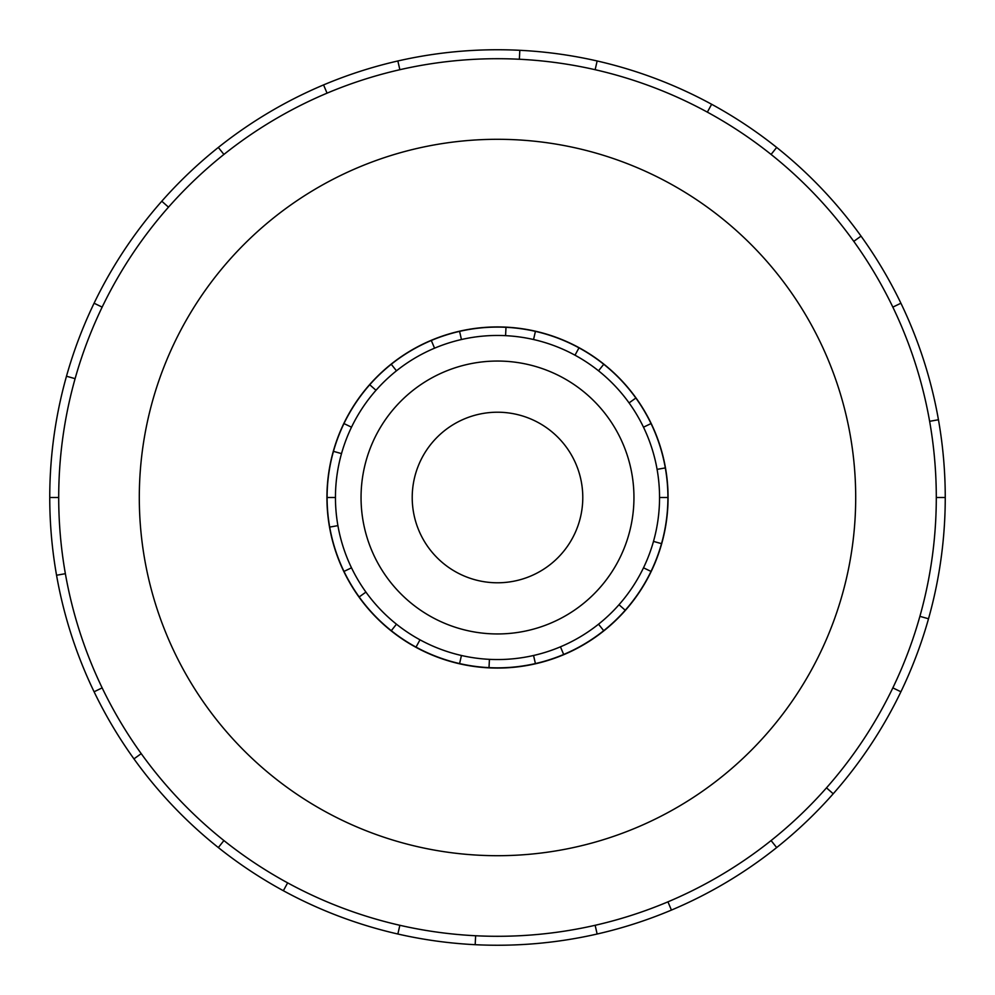 <?xml version="1.0" encoding="UTF-8"?>
<svg xmlns="http://www.w3.org/2000/svg" width="995" height="995" viewBox="0 0 995 995"><rect width="100%" height="100%" fill="white"/><g stroke="black" fill="none" stroke-linecap="round" stroke-linejoin="round"><path stroke-width="1.49" d="M412.216 497.5A85.284 85.284 0 0 0 497.5 582.784A85.284 85.284 0 0 0 582.784 497.5A85.284 85.284 0 0 0 497.5 412.216A85.284 85.284 0 0 0 412.216 497.5M633.952 497.5A136.452 136.452 0 0 1 497.5 633.952A136.452 136.452 0 0 1 361.048 497.5A136.452 136.452 0 0 1 497.5 361.048A136.452 136.452 0 0 1 633.952 497.5M643.491 427.191L651.029 423.571A170.406 170.406 0 0 1 665.307 467.911L657.086 469.366A162.048 162.048 0 0 0 335.452 497.5A162.048 162.048 0 0 0 497.5 659.548A162.048 162.048 0 0 0 659.548 497.5L667.906 497.5A170.406 170.406 0 0 1 329.693 527.089A170.406 170.406 0 0 1 333.462 451.344L341.509 453.608M326.932 497.5A170.568 170.568 0 0 0 497.5 668.068A170.568 170.568 0 0 0 668.068 497.5A170.568 170.568 0 0 0 497.5 326.932A170.568 170.568 0 0 0 326.932 497.5M936.295 497.5A438.795 438.795 0 0 0 497.5 58.705A438.795 438.795 0 0 0 58.705 497.5A438.795 438.795 0 0 0 497.5 936.295A438.795 438.795 0 0 0 936.295 497.5L945.25 497.5A447.75 447.75 0 0 1 900.91 691.774L892.838 687.881M855.7 497.5A358.2 358.2 0 0 0 497.5 139.3A358.2 358.2 0 0 0 139.3 497.5A358.2 358.2 0 0 0 497.5 855.7A358.2 358.2 0 0 0 855.7 497.5M65.371 573.692L56.553 575.247A447.75 447.75 0 0 1 900.91 303.226A447.75 447.75 0 0 1 945.25 497.5M75.11 378.66L66.491 376.234M94.09 303.226L102.162 307.119M49.75 497.5L58.705 497.5M168.503 207.159L161.787 201.226M218.328 147.434L223.912 154.436M327.056 93.157L323.574 84.911M397.863 60.981L399.853 69.712M519.378 59.252L519.813 50.31M597.137 60.981L595.147 69.712M707.358 112.136L711.636 104.276M776.672 147.434L771.088 154.436M853.772 241.362L861.048 236.126M900.91 303.226L892.838 307.119M929.629 421.308L938.447 419.753M919.89 616.34L928.509 618.766M826.497 787.841L833.213 793.774A447.75 447.75 0 0 1 776.672 847.566L771.088 840.564M900.91 691.774A447.75 447.75 0 0 1 833.213 793.774M667.943 901.843L671.426 910.089A447.75 447.75 0 0 1 597.137 934.019L595.147 925.288M776.672 847.566A447.75 447.75 0 0 1 671.426 910.089M475.622 935.748L475.187 944.69A447.75 447.75 0 0 1 397.863 934.019L399.853 925.288M597.137 934.019A447.75 447.75 0 0 1 475.187 944.69M287.642 882.863L283.364 890.724A447.75 447.75 0 0 1 218.328 847.566L223.912 840.564M397.863 934.019A447.75 447.75 0 0 1 283.364 890.724M141.228 753.638L133.952 758.874A447.75 447.75 0 0 1 94.09 691.774L102.162 687.881M218.328 847.566A447.75 447.75 0 0 1 133.952 758.874M94.09 691.774A447.75 447.75 0 0 1 56.553 575.247M643.491 567.809L651.029 571.428M625.258 610.246L619.002 604.724M598.53 624.188L603.741 630.731M563.692 654.523L560.446 646.825M533.556 655.481L535.422 663.628M489.005 667.695L489.428 659.337M461.444 655.481L459.578 663.628M416.01 647.148L420.002 639.81M396.47 624.188L391.259 630.731M359.145 596.975L365.936 592.087M351.509 567.809L343.971 571.428M329.693 527.089L337.914 525.634M335.452 497.5L327.094 497.5M351.509 427.191L343.971 423.571A170.406 170.406 0 0 1 369.742 384.754L375.998 390.276M396.47 370.812L391.259 364.269A170.406 170.406 0 0 1 431.308 340.477L434.554 348.175M461.444 339.519L459.578 331.372A170.406 170.406 0 0 1 505.995 327.305L505.572 335.663M533.556 339.519L535.422 331.372A170.406 170.406 0 0 1 578.99 347.852L574.998 355.19M598.53 370.812L603.741 364.269A170.406 170.406 0 0 1 635.855 398.025L629.064 402.913M661.538 543.656L653.491 541.392M333.462 451.344A170.406 170.406 0 0 1 343.971 423.571M369.742 384.754A170.406 170.406 0 0 1 391.259 364.269M431.308 340.477A170.406 170.406 0 0 1 459.578 331.372M505.995 327.305A170.406 170.406 0 0 1 535.422 331.372M578.99 347.852A170.406 170.406 0 0 1 603.741 364.269M635.855 398.025A170.406 170.406 0 0 1 651.029 423.571M665.307 467.911A170.406 170.406 0 0 1 667.906 497.5M659.548 497.5A162.048 162.048 0 0 0 657.086 469.366"/></g></svg>
